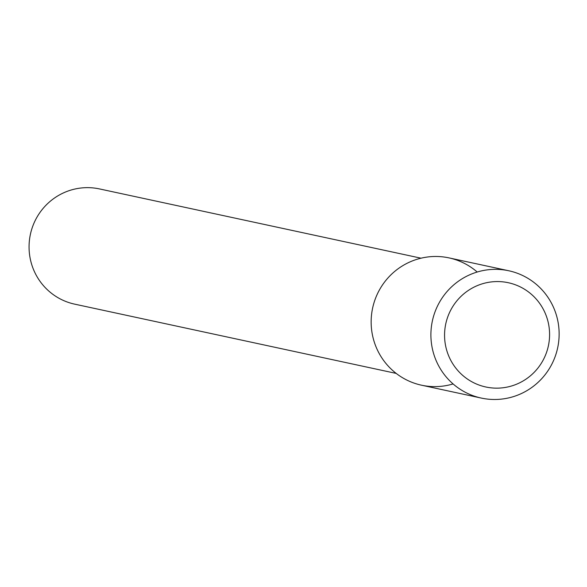 <?xml version="1.0" encoding="UTF-8"?>
<svg xmlns="http://www.w3.org/2000/svg" width="587" height="587" viewBox="0 0 587 587"><rect width="100%" height="100%" fill="white"/><g stroke="black" fill="none" stroke-linecap="round" stroke-linejoin="round"><path stroke-width="0.88" d="M477.194 272.023A65.12 64.071 102.2 0 0 409.344 262.206A65.12 64.071 102.2 0 0 375.012 344.202A65.12 64.071 102.2 0 0 453.083 383.935M421.026 258.192L99.496 188.926A58.935 57.981 102.2 0 0 63.623 192.83A58.935 57.981 102.2 0 0 29.35 252.828A58.935 57.981 102.2 0 0 74.674 304.147L396.203 373.413M508.731 270.754L448.982 257.884A65.12 64.071 102.2 0 0 409.344 262.206A65.12 64.071 102.2 0 0 371.468 328.5A65.12 64.071 102.2 0 0 421.554 385.204L481.296 398.074A65.12 64.071 102.2 0 0 557.65 347.908A65.12 64.071 102.2 0 0 508.731 270.754A65.12 64.071 102.2 0 0 469.086 275.076A65.12 64.071 102.2 0 0 431.218 341.37A65.12 64.071 102.2 0 0 481.296 398.074M475.844 286.258A53.336 52.478 102.2 0 0 466.093 378.101A53.336 52.478 102.2 0 0 549.285 340.218A53.336 52.478 102.2 0 0 475.844 286.258"/></g></svg>
